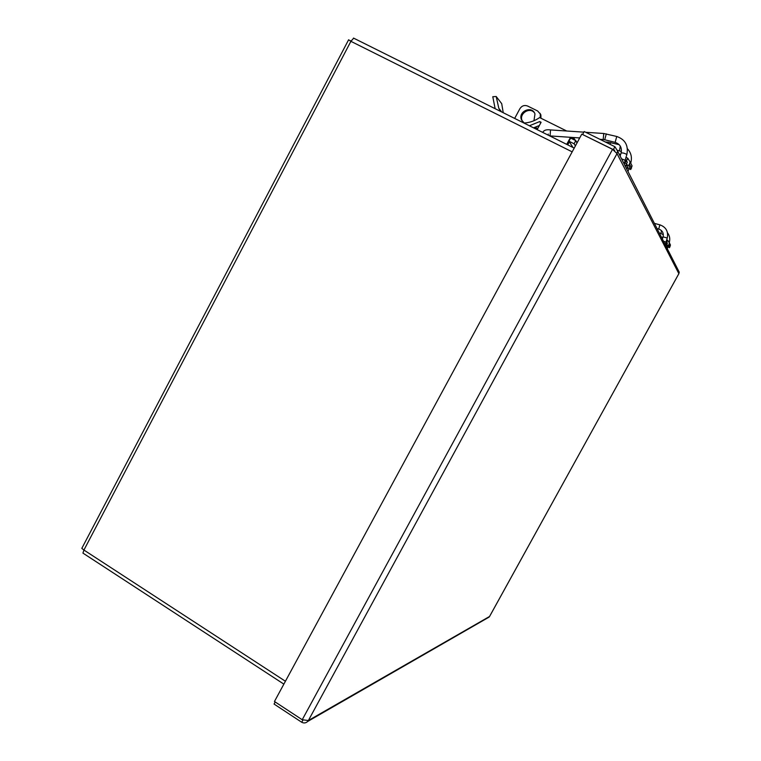 <?xml version="1.0" encoding="UTF-8"?>
<svg xmlns="http://www.w3.org/2000/svg" width="761" height="761" viewBox="0 0 761 761"><rect width="100%" height="100%" fill="white"/><g stroke="black" fill="none" stroke-linecap="round" stroke-linejoin="round"><path stroke-width="1.14" d="M283.863 684.12L82.939 553.104L83.929 550.051L81.817 548.358L348.614 39.781L350.897 41.332L353.646 38.202M351.049 40.97L349.727 40.523M275.197 701.984L274.065 704.058L301.756 722.275C303.905 723.378 305.865 723.112 307.644 721.485L308.367 720.524L302.222 719.744L274.455 701.49L581.785 134.117L612.538 149.337L617.019 153.608L617.59 151.078L614.907 146.711L584.22 131.548L582.612 134.516L614.688 150.288L614.441 150.735M617.599 151.078L679.25 272.21L678.879 273.618M613.328 149.613L614.907 146.711M489.58 616.439L487.82 617.818M302.954 720.068L301.756 722.275M489.57 616.486L678.86 273.656L617.019 153.608L308.367 720.524L489.551 616.486L678.879 273.656M665.732 243.025L667.749 240.324L669.452 243.006L668.491 245.66L669.499 247.686L670.441 245.071L669.442 242.873M667.749 240.324L666.731 242.131L667.359 243.111L666.665 244.728L667.682 246.764L669.499 247.686M667.349 243.358L666.741 242.141L665.495 243.948M667.14 245.689L666.893 246.726L667.302 245.993M668.491 245.66L666.665 244.728M624.496 162.578L627.825 158.317L630.156 161.979L628.824 165.651L630.745 169.522L632.058 165.908L630.546 162.797M627.825 158.317L626.446 160.847L627.292 162.16L626.322 164.414L628.272 168.295L630.745 169.522M626.36 160.809L624.714 163.349L624.439 162.816M627.578 166.916L627.026 167.934L627.33 168.514L627.873 167.506M628.824 165.651L626.322 164.414M575.792 140.623L574.079 143.781L568.943 141.223L570.645 138.074L575.792 140.623L577 142.554M568.943 141.223L573.014 147.51M514.664 118.421L519.868 108.728C521.846 105.75 524.434 104.847 527.63 106.036L537.637 110.982L540.291 114.007L540.215 117.869M534.622 128.371L535.192 127.315M524.205 123.025L521.523 119.905C517.623 111.506 532.11 105.075 534.973 113.96L533.965 120.733M540.957 118.24L540.881 114.873L539.93 113.189M535.449 128.78L536.515 126.811M534.46 112.856C529.789 106.578 518.764 113.665 522.151 120.752L522.664 121.741M574.079 143.781L575.411 145.874M542.622 132.357L543.696 131.158M538.027 127.991L535.649 128.885M533.566 127.838L539.359 125.508M503.24 112.723L501.708 103.667L496.201 96.514L498.816 108.309L500.557 111.382M523.929 123.035C529.589 122.73 534.821 120.913 539.625 117.575L566.736 131.016M540.7 123.025L539.692 121.579L529.399 125.765M495.145 108.69L492.786 96.723L496.201 96.514M572.006 146.245L571.682 146.844M570.921 137.341L571.245 138.369M569.266 142.022L567.725 144.866M539.692 121.579L541.1 122.283L537.142 129.627M570.522 137.313L566.707 144.362M578.807 137.874L579.34 138.635M577.028 142.887L574.317 138.778L571.501 137.38M572.167 151.858L350.897 41.332L83.929 550.051L285.413 681.247M302.222 719.744L612.538 149.337M669.043 244.642L670.041 246.688M667.131 243.881L665.932 243.273M665.371 244.443L666.912 245.223M657.057 228.604L658.703 229.032L659.901 224.837C666.065 227.13 668.51 231.525 667.254 238.003L667.235 238.041M658.703 229.032C662.374 230.412 663.83 233.018 663.05 236.861L667.254 238.003L665.98 242.188M663.449 241.17L665.989 242.15L665.295 244.795M661.509 230.631L660.938 233.503L659.33 233.075M629.594 164.252L631.506 168.143M626.446 160.847L627.264 162.502M626.607 163.891L624.886 163.035M624.695 165.013L627.264 166.288M619.197 144.685L608.324 142.202L607.896 143.239M599.925 139.311L603.188 139.529L603.749 133.489L616.733 136.466C625.219 139.501 628.596 145.522 626.855 154.531L626.826 154.645M550.06 135.924L550.545 129.931L583.887 132.157M603.188 139.529L604.719 139.767L606.289 133.879M604.719 139.767L615.154 142.364L616.743 136.466M620.139 156.072L621.071 153.009C622.812 152.733 624.733 153.237 626.855 154.531L625.076 160.39M621.528 158.792L625.114 160.286L624.201 164.034M627.416 148.747C631.088 152.685 632.22 157.346 630.812 162.711L630.298 162.283M620.301 146.131L619.425 150.849L617.532 150.383M610.798 142.592L609.865 144.219M575.326 140.395L574.317 138.778M574.203 148.1L353.504 38.079M307.644 721.485L489.161 617.047M669.452 243.006L670.441 245.071M661.357 237.061L662.774 237.774M666.712 239.782L667.711 240.286M667.283 248.695L667.93 246.887M669.338 242.264C670.27 238.783 669.661 235.644 667.502 232.837M663.326 234.721L660.938 233.503M654.403 223.392L659.901 224.837M663.05 236.861L662.384 239.068M630.156 161.979L632.058 165.908M619.045 153.922L620.567 154.673M625.999 157.356L627.72 158.212M608.296 142.202L605.385 142.003M549.727 135.905L579.711 137.931M585.704 132.281L603.72 133.489M542.755 132.424C543.858 130.16 546.455 129.332 550.545 129.931M548.32 134.05L547.987 135.03M615.154 142.364C620.148 144.143 622.127 147.653 621.1 152.894M627.977 171.463L629.014 168.666M621.385 151.61L619.425 150.849M540.881 114.873L540.291 114.007M522.151 120.752L521.523 119.905M501.699 111.953L498.816 108.309"/></g></svg>

